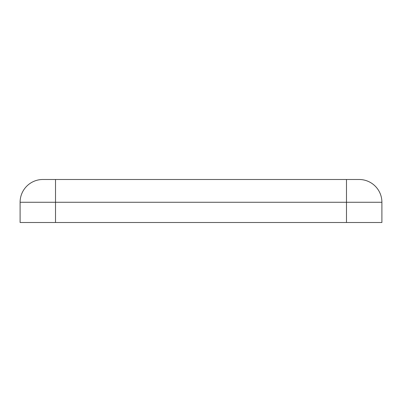 <?xml version="1.0" encoding="UTF-8"?>
<svg xmlns="http://www.w3.org/2000/svg" width="402" height="402" viewBox="0 0 402 402"><rect width="100%" height="100%" fill="white"/><g stroke="black" fill="none" stroke-linecap="round" stroke-linejoin="round"><path stroke-width="0.6" d="M42.868 179.493A22.768 22.768 0 0 0 20.1 202.266A22.768 22.768 0 0 1 42.868 179.493L55.521 179.493L55.521 222.507L381.9 222.507L381.9 202.266L346.479 202.266L346.479 222.507M359.132 179.493A22.768 22.768 0 0 1 381.9 202.266A22.768 22.768 0 0 0 359.132 179.493L55.521 179.493M346.479 179.493L346.479 202.266L20.1 202.266L20.1 222.507L55.521 222.507"/></g></svg>
